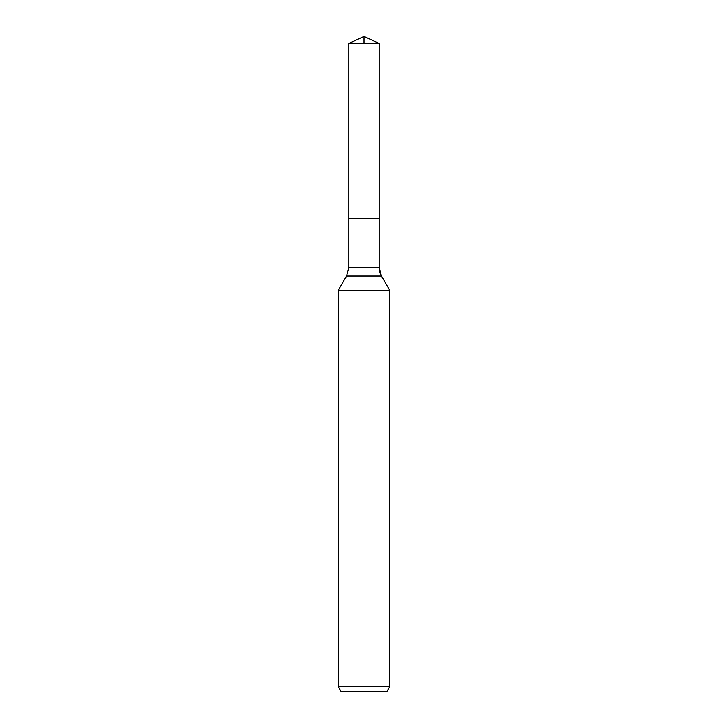 <?xml version="1.0" encoding="UTF-8"?>
<svg xmlns="http://www.w3.org/2000/svg" width="728" height="728" viewBox="0 0 728 728"><rect width="100%" height="100%" fill="white"/><g stroke="black" fill="none" stroke-linecap="round" stroke-linejoin="round"><path stroke-width="1.09" d="M338.138 686.431L389.862 686.431L386.877 691.6L341.123 691.6L338.138 686.431L338.138 290.581L346.519 276.067L348.83 267.44L348.83 218.473L379.17 218.473L379.17 43.48L364 36.4L379.17 43.48L348.83 43.48L348.83 218.473L379.17 218.473L379.17 43.48L364 36.4L364 43.48M338.138 290.581L389.862 290.581L381.481 276.067A17.244 17.244 0 0 1 379.17 267.44L379.17 43.48M389.862 686.431L389.862 290.581L389.862 686.431L386.877 691.6M346.519 276.067L381.481 276.067L389.862 290.581M348.83 267.44L379.17 267.44L379.17 218.473M381.481 276.067L379.17 267.44M364 36.4L348.83 43.48"/></g></svg>
